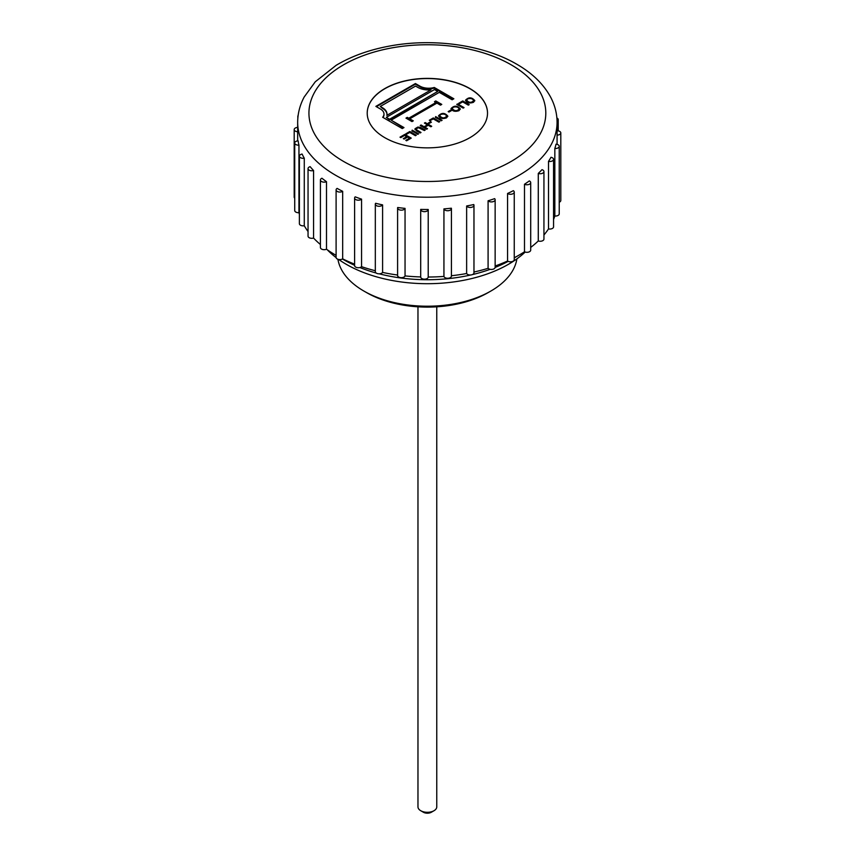 <?xml version="1.0" encoding="UTF-8"?>
<svg xmlns="http://www.w3.org/2000/svg" width="855" height="855" viewBox="0 0 855 855"><rect width="100%" height="100%" fill="white"/><g stroke="black" fill="none" stroke-linecap="round" stroke-linejoin="round"><path stroke-width="1.28" d="M343.625 259.706L342.428 259.012L343.625 259.706A118.428 68.368 0 0 0 354.601 265.296M359.88 267.54A118.428 68.368 0 0 0 376.136 273.002M379.203 273.814A118.428 68.368 0 0 0 470.742 274.979M472.398 274.594A118.428 68.368 0 0 0 490.15 269.325M495.13 267.433A118.428 68.368 0 0 0 508.18 261.341M337.917 259.279A89.861 51.877 0 0 0 363.824 291.021L366.485 292.549A86.099 49.708 0 0 0 488.248 292.549L490.909 291.021A89.861 51.877 0 0 0 516.88 258.873M366.485 292.549L363.824 291.021A89.861 51.877 0 0 0 490.909 291.021M459.274 103.562L462.758 101.553L468.668 104.962M462.683 101.873L459.52 103.701L458.75 103.252L462.758 100.933L469.203 104.652L468.348 105.144L462.683 101.873M451.066 108.874C454.197 105.988 457.265 106.116 460.268 109.248M458.985 110.669C455.01 111.962 452.359 111.257 451.034 108.574C454.208 105.315 457.297 105.432 460.3 108.938L458.985 110.669M452.21 108.788L452.167 109.087C454.465 111.813 456.794 111.994 459.167 109.611L459.114 109.312M453.086 107.26L452.167 108.467C454.465 111.203 456.794 111.374 459.167 109.002C458.269 107.014 456.239 106.437 453.086 107.26M448.704 111.887L450.852 110.947M450.585 110.177L451.387 110.637L448.971 112.037L448.17 111.578L450.585 110.177L450.585 110.797M440.603 114.463L439.684 115.681C441.992 118.418 444.333 118.588 446.695 116.195C445.733 114.207 443.702 113.63 440.603 114.463M439.737 115.991L439.684 116.291C441.992 119.027 444.333 119.198 446.695 116.804L446.641 116.515M438.583 116.088C441.714 113.191 444.782 113.32 447.785 116.451M446.502 117.883C442.537 119.166 439.887 118.46 438.551 115.778C441.725 112.518 444.814 112.636 447.828 116.141L446.502 117.883M435.334 117.392L441.554 120.608M416.438 130.815L415.028 128.72L417.796 127.085L420.425 127.352L425.224 130.035L424.379 130.526L418.405 127.684L416.107 128.934L416.3 129.618L421.013 132.472L420.158 132.963L416.438 130.815M414.964 129.49L416.15 128.346L419.249 127.641L424.689 130.345M411.854 130.943L418.074 134.171M412.174 130.142L418.608 133.861L417.764 134.353L412.174 130.762M406.349 134.117L409.834 132.108L415.733 135.518M415.423 135.699L409.759 132.429L406.585 134.256L405.815 133.818L409.834 131.499L416.267 135.208L415.423 135.699M409.834 132.108L409.834 131.499M403.849 138.948L406.884 137.195L404.725 135.336L400.771 137.612L400.001 137.174L404.8 134.395L411.234 138.115L406.585 140.797L405.815 140.359L409.62 138.157L407.653 137.024L404.094 139.087L403.325 138.638L406.884 136.586M406.349 140.658L409.62 138.157M400.525 137.484L404.8 135.015L410.71 138.425M404.8 135.015L404.8 134.395M415.562 86.088L380.272 106.469L382.463 107.73A15.476 8.935 180 0 1 386.994 114.046A15.476 8.935 180 0 1 386.823 115.382L431.005 89.871A15.476 8.935 180 0 1 417.764 87.349L415.562 86.088M380.272 106.469L382.463 108.339A15.476 8.935 180 0 1 386.984 114.356M386.823 115.382L431.005 89.871M386.31 117.37L389.549 119.86L437.707 91.442L434.468 89.572L386.31 117.37L389.549 119.24L437.707 91.442M376.403 106.683L415.423 84.153L419.891 86.74A12.472 7.203 0 0 0 434.276 88.086L453.321 99.084M383.008 117.456A12.472 7.203 0 0 0 383.991 114.666A12.472 7.203 0 0 0 383.97 114.356M434.276 88.086L434.276 87.477L453.855 98.774L452.135 99.779L439.288 92.361L391.141 120.16L403.442 127.887M389.549 119.86L389.549 119.24M415.423 84.153L415.423 83.544L419.891 86.12A12.472 7.203 0 0 0 434.276 87.477M391.141 120.16L403.977 127.577L402.256 128.571L382.677 117.263A12.472 7.203 0 0 0 383.991 114.046A12.472 7.203 0 0 0 380.336 108.959L375.869 106.383L415.423 83.544M406.51 118.428L407.279 117.99L408.743 118.834L435.932 103.134L434.468 101.681L435.761 100.933L441.768 104.396L440.475 105.144L436.937 103.102L409.748 118.802L413.286 120.844L411.982 121.592L405.975 118.118L407.279 117.37L408.743 118.225L435.932 102.525M409.748 118.802L412.751 121.154M434.992 101.98L435.761 101.542L441.233 104.705M407.279 117.99L407.279 117.37M435.761 101.542L435.761 100.933M408.743 118.834L408.743 118.225M438.893 122.147L433.229 118.877L430.054 120.705L429.285 120.266L433.303 117.947L439.737 121.656L438.893 122.147M424.86 127.192L427.511 128.72L426.656 129.212L420.222 125.493L421.066 125.001L424.091 126.754L427.447 124.819L424.422 123.067L425.266 122.586L431.7 126.294L430.856 126.786L428.216 125.258L424.86 127.192L426.976 129.03M487.521 113.202A60.149 34.734 0 0 0 427.372 78.553A60.149 34.734 0 0 0 367.212 113.202M430.621 121.709L431.412 122.169L428.996 123.569L428.205 123.109L430.621 121.709L430.888 122.479M435.644 116.59L442.088 120.309L441.233 120.79L435.644 117.199M457.607 103.915L464.051 107.623L463.207 108.115L456.762 104.396L457.607 103.915L463.517 107.933M473.467 102.311C469.502 103.594 466.851 102.899 465.515 100.206C468.69 96.946 471.778 97.075 474.792 100.58L473.467 102.311M467.567 98.891L466.648 100.11C468.946 102.835 471.287 103.017 473.649 100.633C472.751 98.656 470.731 98.079 467.567 98.891M417.967 306.817L417.967 806.874A9.394 5.429 0 0 0 420.724 810.711A9.394 5.429 0 0 0 434.019 810.711A9.394 5.429 0 0 0 436.766 806.874L436.766 306.817M420.724 810.711L423.385 812.25A5.643 3.26 0 0 0 431.358 812.25L434.019 810.711M338.73 259.493A114.666 66.198 0 0 0 346.286 264.313A114.666 66.198 0 0 0 525.173 252.054M327.209 249.724A114.666 66.198 0 0 0 336.111 257.579M384.836 137.687A60.149 34.734 0 0 0 450.393 145.211A60.149 34.734 0 0 0 487.521 113.127A60.149 34.734 0 0 0 427.372 78.393A60.149 34.734 0 0 0 367.212 113.127A60.149 34.734 0 0 0 384.836 137.687M556.883 117.947A3.762 2.17 180 0 1 558.197 119.593A3.762 2.17 180 0 1 557.065 121.143M557.075 130.762A3.762 2.17 180 0 1 560.805 132.931L560.805 200.465A3.762 2.17 180 0 1 559.234 202.229M560.805 132.931A3.762 2.17 180 0 1 557.075 135.101A129.704 74.887 0 0 0 557.075 134.609L557.075 122.34A129.704 74.887 180 0 1 477.005 191.52A129.704 74.887 180 0 1 335.652 175.286A129.704 74.887 180 0 1 297.668 122.34C297.711 113.544 299.87 105.122 304.166 97.043L315.26 81.791L336.186 65.29C351.031 56.451 368.302 50.146 388.01 46.352C432.096 37.695 483.299 44.599 516.751 64.221C532.195 73.092 543.47 84.036 550.577 97.043C554.863 105.122 557.033 113.544 557.075 122.34M557.075 135.101L557.075 144.367M559.234 146.333L559.234 213.857A3.762 2.17 180 0 1 554.842 216.005L554.842 148.471A129.704 74.887 0 0 0 556.017 144.174A3.762 2.17 180 0 1 559.234 146.333A3.762 2.17 180 0 1 554.842 148.471M553.559 159.351L553.559 226.885A3.762 2.17 180 0 1 548.504 228.916L548.504 161.381A129.704 74.887 0 0 0 550.983 157.288A3.762 2.17 180 0 1 553.559 159.351A3.762 2.17 180 0 1 548.504 161.381M543.94 171.566L543.94 239.101A3.762 2.17 180 0 1 542.049 240.982A3.762 2.17 180 0 1 538.276 240.971L538.276 173.437A129.704 74.887 0 0 0 541.985 169.664A3.762 2.17 180 0 1 543.94 171.566A3.762 2.17 180 0 1 542.049 173.458A3.762 2.17 180 0 1 538.276 173.437M530.699 182.607L530.699 250.141A3.762 2.17 180 0 1 528.508 252.107A3.762 2.17 180 0 1 524.489 251.787L524.489 184.253A129.704 74.887 0 0 0 529.309 180.918A3.762 2.17 180 0 1 530.699 182.607A3.762 2.17 180 0 1 528.508 184.573A3.762 2.17 180 0 1 524.489 184.253M514.25 192.097L514.25 259.631A3.762 2.17 180 0 1 511.75 261.673A3.762 2.17 180 0 1 507.571 260.999L507.571 193.465A129.704 74.887 0 0 0 513.342 190.686A3.762 2.17 180 0 1 514.25 192.097A3.762 2.17 180 0 1 511.75 194.149A3.762 2.17 180 0 1 507.571 193.465M495.141 199.739L495.141 267.273A3.762 2.17 180 0 1 492.309 269.378A3.762 2.17 180 0 1 488.087 268.32L488.087 200.786A129.704 74.887 0 0 0 494.628 198.649A3.762 2.17 180 0 1 495.141 199.739A3.762 2.17 180 0 1 492.309 201.844A3.762 2.17 180 0 1 488.087 200.786M473.969 205.296L473.969 272.831A3.762 2.17 180 0 1 470.816 274.968A3.762 2.17 180 0 1 466.638 273.514L466.638 205.98A129.704 74.887 0 0 0 473.734 204.548A3.762 2.17 180 0 1 473.969 205.296A3.762 2.17 180 0 1 470.816 207.434A3.762 2.17 180 0 1 466.638 205.98M451.365 275.738A3.762 2.17 180 0 1 451.419 276.112A3.762 2.17 180 0 1 447.924 278.27A3.762 2.17 180 0 1 443.937 276.421L443.937 208.887A129.704 74.887 0 0 0 451.365 208.203A3.762 2.17 180 0 1 451.419 208.577A3.762 2.17 180 0 1 447.924 210.736A3.762 2.17 180 0 1 443.937 208.887M428.216 209.496A3.762 2.17 180 0 1 424.443 211.655A3.762 2.17 180 0 1 420.703 209.475A3.762 2.17 180 0 1 420.703 209.4A129.704 74.887 0 0 0 428.216 209.496L428.216 277.031A3.762 2.17 180 0 1 424.443 279.179A3.762 2.17 180 0 1 420.703 277.009A3.762 2.17 180 0 1 420.703 276.935L420.703 209.561M405.046 208.385L405.046 275.919A3.762 2.17 180 0 1 400.995 277.672A3.762 2.17 180 0 1 397.596 275.513L397.596 207.979A3.762 2.17 180 0 1 397.682 207.509A129.704 74.887 0 0 0 405.046 208.385A3.762 2.17 180 0 1 400.995 210.138A3.762 2.17 180 0 1 397.596 207.979M382.591 204.89L382.591 272.424A3.762 2.17 180 0 1 378.391 273.782A3.762 2.17 180 0 1 375.324 271.644L375.324 204.121A3.762 2.17 180 0 1 375.612 203.276A129.704 74.887 0 0 0 382.591 204.89A3.762 2.17 180 0 1 378.391 206.247A3.762 2.17 180 0 1 375.324 204.121M361.569 199.151L361.569 266.685A3.762 2.17 180 0 1 357.347 267.647A3.762 2.17 180 0 1 354.601 265.552L354.601 198.018A3.762 2.17 180 0 1 355.21 196.842A129.704 74.887 0 0 0 361.569 199.151A3.762 2.17 180 0 1 357.347 200.113A3.762 2.17 180 0 1 354.601 198.018M342.673 191.328L342.673 258.862A3.762 2.17 180 0 1 338.527 259.45A3.762 2.17 180 0 1 336.101 257.419L336.101 189.885A3.762 2.17 180 0 1 337.127 188.399A129.704 74.887 0 0 0 342.673 191.328A3.762 2.17 180 0 1 338.527 191.915A3.762 2.17 180 0 1 336.101 189.885M326.492 181.688L326.492 249.222A3.762 2.17 180 0 1 322.527 249.468A3.762 2.17 180 0 1 320.411 247.512L320.411 179.978A3.762 2.17 180 0 1 321.94 178.235A129.704 74.887 0 0 0 326.492 181.688A3.762 2.17 180 0 1 322.527 181.933A3.762 2.17 180 0 1 320.411 179.978M313.561 170.53L313.561 238.064A3.762 2.17 180 0 1 308.046 236.14L308.046 168.606A3.762 2.17 180 0 1 310.141 166.661A129.704 74.887 0 0 0 313.561 170.53A3.762 2.17 180 0 1 308.046 168.606M304.273 158.218L304.273 225.752A3.762 2.17 180 0 1 299.389 223.679L299.389 156.155A3.762 2.17 180 0 1 302.114 154.06A129.704 74.887 0 0 0 304.273 158.218A3.762 2.17 180 0 1 299.389 156.155M298.951 145.147L298.951 212.681A3.762 2.17 180 0 1 294.719 210.533L294.719 142.999A3.762 2.17 180 0 1 298.117 140.84A129.704 74.887 0 0 0 298.951 145.147A3.762 2.17 180 0 1 294.719 142.999M294.719 198.21A3.762 2.17 180 0 1 294.195 197.11L294.195 129.575A3.762 2.17 180 0 1 297.668 127.416M297.668 131.745A3.762 2.17 180 0 1 294.195 129.575M297.957 116.868A3.762 2.17 180 0 1 297.839 116.312A3.762 2.17 180 0 1 298.128 115.478M336.101 255.356L335.652 255.1A129.704 74.887 0 0 0 336.101 255.356L335.652 255.1A129.704 74.887 0 0 1 326.492 249.222M313.561 238.064A129.704 74.887 0 0 0 320.411 244.509M304.273 225.752A129.704 74.887 0 0 0 308.046 231.502M298.951 212.681A129.704 74.887 0 0 0 299.389 214.306M553.559 219.468A129.704 74.887 0 0 0 554.842 216.005M543.94 234.986A129.704 74.887 0 0 0 548.504 228.916M530.699 247.416A129.704 74.887 0 0 0 538.276 240.971M514.25 257.75A129.704 74.887 0 0 0 519.081 255.1A129.704 74.887 0 0 0 524.489 251.787M495.141 266.001A129.704 74.887 0 0 0 507.571 260.999M473.969 272.029A129.704 74.887 0 0 0 488.087 268.32M451.419 275.738A129.704 74.887 0 0 0 466.638 273.514M428.216 277.031A129.704 74.887 0 0 0 443.937 276.421M405.046 275.919A129.704 74.887 0 0 0 420.703 276.935M382.591 272.424A129.704 74.887 0 0 0 397.596 275.032M361.569 266.685A129.704 74.887 0 0 0 375.324 270.736M342.673 258.862A129.704 74.887 0 0 0 354.601 264.142M462.758 101.553L462.758 100.933M465.548 100.516C468.679 97.63 471.746 97.748 474.76 100.879M466.702 100.42L466.648 100.719C468.946 103.455 471.287 103.626 473.649 101.253L473.606 100.954M416.161 129.436L416.3 130.238L420.478 132.781M420.756 125.803L421.066 125.001M421.066 125.621L424.091 127.363L424.091 126.754M424.091 127.363L427.447 124.819M424.956 123.377L425.266 122.586M425.266 123.195L431.177 126.604M428.729 123.409L430.621 122.329M429.819 120.566L433.303 117.947M433.303 118.556L439.214 121.966M382.463 108.339L382.463 107.73M419.891 86.74L419.891 86.12M511.108 64.777A118.428 68.368 180 0 1 458.024 179.165A118.428 68.368 180 0 1 312.973 95.429A118.428 68.368 180 0 1 511.108 64.777M452.167 109.087L452.167 108.467M459.167 109.611L459.167 109.002M439.684 116.291L439.684 115.681M446.695 116.804L446.695 116.195M383.991 114.046L383.991 114.666M558.197 130.868L558.197 119.593M451.419 276.112L451.419 208.577M420.703 277.009L420.703 209.475M297.839 118.161L297.839 116.312M514.25 257.889L519.081 255.1M297.668 122.34L297.668 140.883M466.648 100.719L466.648 100.11M473.649 101.253L473.649 100.633M416.075 129.137L416.075 129.757"/></g></svg>
